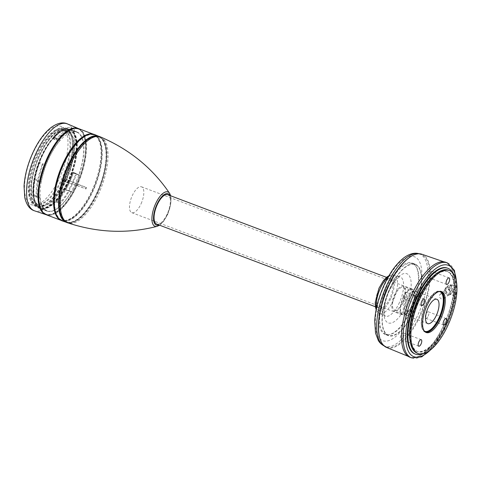<?xml version="1.0" encoding="UTF-8"?>
<svg xmlns="http://www.w3.org/2000/svg" width="481" height="481" viewBox="0 0 481 481"><rect width="100%" height="100%" fill="white"/><g stroke="black" fill="none" stroke-linecap="round" stroke-linejoin="round"><path stroke-width="0.36" stroke-dasharray="2.4 1.8" d="M73.322 172.986L79.545 175.337A43.981 17.911 -69.3 0 1 76.076 184.031A43.981 17.911 -69.3 0 1 71.958 192.153L69.192 191.107A43.981 17.911 -69.3 0 1 60.305 203.661L56.842 202.351A43.981 17.911 110.7 0 0 69.847 181.674A43.981 17.911 110.7 0 0 73.322 172.986L72.775 172.505A42.334 17.244 -69.3 0 1 69.318 181.205A42.334 17.244 -69.3 0 1 56.187 201.767L59.65 203.078A42.334 17.244 110.7 0 0 68.651 190.626L71.41 191.672A42.334 17.244 -69.3 0 1 46.922 211.093A42.334 17.244 -69.3 0 1 40.007 197.342L39.135 198.076L32.912 195.725A43.981 17.911 -69.3 0 1 38.684 163.396L42.148 164.7L43.2 163.811L39.737 162.5A42.334 17.244 110.7 0 0 33.784 194.985L40.007 197.342M36.105 155.183A40.23 16.384 -69.3 0 1 55.832 129.918A40.23 16.384 -69.3 0 1 65.476 130.345A40.23 16.384 -69.3 0 1 62.061 178.12A40.23 16.384 -69.3 0 1 32.69 202.958A40.23 16.384 -69.3 0 1 29.858 198.665A40.23 16.384 -69.3 0 1 36.105 155.183M37.163 155.297A41.955 17.088 -69.3 0 1 57.732 128.956A41.955 17.088 -69.3 0 1 65.524 128.012A41.955 17.088 -69.3 0 1 64.232 179.221A41.955 17.088 -69.3 0 1 35.871 206.505A41.955 17.088 -69.3 0 1 30.646 200.649A41.955 17.088 -69.3 0 1 37.163 155.297M41.745 157.028A41.955 17.088 -69.3 0 1 70.106 129.744A41.955 17.088 -69.3 0 1 68.807 180.952A41.955 17.088 -69.3 0 1 40.446 208.237A41.955 17.088 -69.3 0 1 41.745 157.028M59.56 140.873L59.656 139.46L53.433 137.103A43.981 17.911 -69.3 0 1 70.966 127.904L74.429 129.215A43.981 17.911 110.7 0 0 66.516 130.279L69.276 131.325L69.174 132.744L66.414 131.698A42.334 17.244 -69.3 0 1 74.086 130.844A42.334 17.244 -69.3 0 1 74.308 130.928L70.839 129.617A42.334 17.244 110.7 0 0 70.623 129.533A42.334 17.244 110.7 0 0 53.331 138.522L59.56 140.873A42.334 17.244 -69.3 0 0 48.232 159.415A42.334 17.244 -69.3 0 0 41.126 181.692L38.366 180.652A42.334 17.244 -69.3 0 1 43.2 163.811M69.174 132.744A42.334 17.244 -69.3 0 1 76.852 131.884A42.334 17.244 -69.3 0 1 79.004 174.856L72.775 172.505M41.619 156.92A42.334 17.244 -69.3 0 1 70.238 129.389A42.334 17.244 -69.3 0 1 68.933 181.06A42.334 17.244 -69.3 0 1 40.314 208.592A42.334 17.244 -69.3 0 1 41.619 156.92M78.469 128.577A46.008 18.741 -69.3 0 1 77.026 183.946L66.288 179.239A46.465 18.927 -69.3 0 1 65.723 180.519A46.465 18.927 -69.3 0 1 65.139 181.794L76.431 185.263A46.008 18.741 -69.3 0 1 45.954 214.646M79.545 175.337L79.004 174.856M71.958 192.153L71.41 191.672M69.192 191.107L68.651 190.626M60.305 203.661L59.65 203.078M56.842 202.351L56.187 201.767M70.966 127.904L70.839 129.617M74.429 129.215L74.308 130.928M53.433 137.103L53.331 138.522M66.516 130.279L66.414 131.698M38.684 163.396L39.737 162.5M32.912 195.725L33.784 194.985M42.148 164.7A43.981 17.911 110.7 0 0 37.494 181.385L40.254 182.431L41.126 181.692M37.494 181.385L38.366 180.652M76.431 185.263L65.242 181.884L66.396 179.335L77.273 184.163L76.677 185.48M59.656 139.46A43.981 17.911 -69.3 0 1 69.276 131.325M39.135 198.076A43.981 17.911 -69.3 0 1 40.254 182.431M75.986 173.455L76.527 173.936A43.663 17.785 -69.3 0 1 72.992 182.81A43.663 17.785 -69.3 0 1 68.783 191.095L65.536 189.869L64.989 189.382L68.236 190.614A42.015 17.112 -69.3 0 0 72.463 182.341A42.015 17.112 -69.3 0 0 75.986 173.455L72.733 172.228A42.015 17.112 -69.3 0 1 69.216 181.115A42.015 17.112 -69.3 0 1 64.989 189.382M76.527 173.936L73.28 172.709A43.663 17.785 -69.3 0 1 69.745 181.584A43.663 17.785 -69.3 0 1 65.536 189.869M72.733 172.228L73.28 172.709M33.959 194.985L37.211 196.212A42.015 17.112 -69.3 0 1 38.348 180.249L35.101 179.022A42.015 17.112 -69.3 0 0 33.959 194.985L33.087 195.725A43.663 17.785 -69.3 0 1 34.229 179.756L35.101 179.022M75.439 183.465A42.015 17.112 -69.3 0 1 47.036 210.792A42.015 17.112 -69.3 0 1 48.334 159.512A42.015 17.112 -69.3 0 1 76.738 132.185A42.015 17.112 -69.3 0 1 75.439 183.465M68.404 180.808A42.015 17.112 -69.3 0 1 39.995 208.135A42.015 17.112 -69.3 0 1 41.294 156.848A42.015 17.112 -69.3 0 1 69.697 129.521A42.015 17.112 -69.3 0 1 68.404 180.808M53.211 138.913L56.457 140.145A42.015 17.112 -69.3 0 1 66.276 131.842L63.023 130.616A42.015 17.112 -69.3 0 0 53.211 138.913L53.313 137.494A43.663 17.785 -69.3 0 1 63.125 129.197L63.023 130.616M68.104 180.549A41.101 16.739 -69.3 0 1 38.101 205.922A41.101 16.739 -69.3 0 1 41.588 157.113A41.101 16.739 -69.3 0 1 71.597 131.74A41.101 16.739 -69.3 0 1 68.104 180.549M66.612 179.774A39.833 16.222 -69.3 0 1 39.689 205.682A39.833 16.222 -69.3 0 1 40.915 157.065A39.833 16.222 -69.3 0 1 67.845 131.157A39.833 16.222 -69.3 0 1 66.612 179.774M64.989 179.16A39.833 16.222 -69.3 0 1 38.059 205.068A39.833 16.222 -69.3 0 1 39.292 156.451A39.833 16.222 -69.3 0 1 66.222 130.543A39.833 16.222 -69.3 0 1 64.989 179.16M65.446 179.569A41.258 16.805 -69.3 0 1 37.56 206.403A41.258 16.805 -69.3 0 1 38.835 156.042A41.258 16.805 -69.3 0 1 66.721 129.215A41.258 16.805 -69.3 0 1 65.446 179.569M64.364 179.16A41.258 16.805 -69.3 0 1 36.472 205.988A41.258 16.805 -69.3 0 1 30.994 199.29A41.258 16.805 -69.3 0 1 37.746 155.634A41.258 16.805 -69.3 0 1 57.101 130.207A41.258 16.805 -69.3 0 1 65.638 128.8A41.258 16.805 -69.3 0 1 64.364 179.16M62.873 178.391A39.989 16.288 -69.3 0 1 30.525 197.901A39.989 16.288 -69.3 0 1 37.073 155.585A39.989 16.288 -69.3 0 1 55.832 130.94A39.989 16.288 -69.3 0 1 70.376 140.175A39.989 16.288 -69.3 0 1 62.873 178.391M72.469 128.794A45.503 18.537 -69.3 0 1 77.97 128.92A45.503 18.537 -69.3 0 1 76.563 184.463A45.503 18.537 -69.3 0 1 45.803 214.057A45.503 18.537 -69.3 0 1 41.588 210.516M77.213 184.71A45.503 18.537 -69.3 0 1 46.453 214.298A45.503 18.537 -69.3 0 1 47.859 158.76A45.503 18.537 -69.3 0 1 78.619 129.167A45.503 18.537 -69.3 0 1 77.213 184.71M78.8 128.692A46.008 18.741 -69.3 0 1 77.688 184.163L77.91 184.439L77.339 185.696L77.062 185.54A46.008 18.741 -69.3 0 1 46.272 214.773M93.218 134.163A46.008 18.741 -69.3 0 1 93.741 134.337A46.008 18.741 -69.3 0 1 92.322 190.5A46.008 18.741 -69.3 0 1 61.219 220.418A46.008 18.741 -69.3 0 1 60.708 220.208M77.062 185.54L85.726 188.811A46.008 18.741 -69.3 0 0 86.039 188.125A46.008 18.741 -69.3 0 0 86.352 187.434L77.688 184.163M87.933 134.716A45.503 18.537 -69.3 0 1 93.567 134.812A45.503 18.537 -69.3 0 1 92.16 190.356A45.503 18.537 -69.3 0 1 61.394 219.949A45.503 18.537 -69.3 0 1 57.107 216.294M92.917 190.638A45.503 18.537 -69.3 0 1 62.151 220.232A45.503 18.537 -69.3 0 1 63.558 164.694A45.503 18.537 -69.3 0 1 94.324 135.101A45.503 18.537 -69.3 0 1 92.917 190.638M94.811 134.638A46.11 18.783 -69.3 0 1 93.11 190.813A46.11 18.783 -69.3 0 1 62.217 220.899M98.19 136.117A45.942 18.711 -69.3 0 1 98.972 136.4A45.942 18.711 -69.3 0 1 97.282 192.358A45.942 18.711 -69.3 0 1 66.498 222.336A45.942 18.711 -69.3 0 1 65.729 222.03M90.957 137.386A45.406 18.494 -69.3 0 1 98.509 136.784A45.406 18.494 -69.3 0 1 97.108 192.208A45.406 18.494 -69.3 0 1 66.408 221.741A45.406 18.494 -69.3 0 1 61.141 216.294M97.703 192.436A45.406 18.494 -69.3 0 1 67.009 221.963A45.406 18.494 -69.3 0 1 68.41 166.54A45.406 18.494 -69.3 0 1 99.104 137.013A45.406 18.494 -69.3 0 1 97.703 192.436M99.591 136.556A46.008 18.741 -69.3 0 1 97.896 192.604A46.008 18.741 -69.3 0 1 67.069 222.625M167.773 194.697A15.717 6.403 -69.3 0 1 167.286 213.877A15.717 6.403 -69.3 0 1 156.662 224.098M379.84 289.063A15.717 6.403 110.7 0 0 379.353 308.249A15.717 6.403 110.7 0 0 389.983 298.028A15.717 6.403 110.7 0 0 390.464 278.842A15.717 6.403 110.7 0 0 379.84 289.063M411.441 309.734A37.771 15.386 -69.3 0 1 385.906 334.301A37.771 15.386 -69.3 0 1 387.073 288.197A37.771 15.386 -69.3 0 1 412.608 263.63A37.771 15.386 -69.3 0 1 411.441 309.734M414.045 310.72A37.771 15.386 -69.3 0 1 388.51 335.281A37.771 15.386 -69.3 0 1 389.676 289.177A37.771 15.386 -69.3 0 1 415.211 264.616A37.771 15.386 -69.3 0 1 414.045 310.72M414.165 310.828A38.149 15.542 -69.3 0 1 388.371 335.636A38.149 15.542 -69.3 0 1 389.55 289.069A38.149 15.542 -69.3 0 1 415.343 264.261A38.149 15.542 -69.3 0 1 414.165 310.828M386.303 287.842A38.149 15.542 -69.3 0 1 412.097 263.029A38.149 15.542 -69.3 0 1 410.918 309.596A38.149 15.542 -69.3 0 1 385.125 334.409A38.149 15.542 -69.3 0 1 386.303 287.842M411.249 256.283A49.345 20.1 -69.3 0 1 421.248 254.527A49.345 20.1 -69.3 0 1 419.943 314.833A49.345 20.1 -69.3 0 1 386.363 346.843A49.345 20.1 -69.3 0 1 380.026 338.913M421.849 254.221A49.844 20.304 -69.3 0 1 420.532 315.139A49.844 20.304 -69.3 0 1 386.61 347.468M444.155 324.182A50.565 20.593 -69.3 0 1 409.752 356.98A50.565 20.593 -69.3 0 1 411.538 295.352A50.565 20.593 -69.3 0 1 445.496 262.385A50.565 20.593 -69.3 0 1 454.07 285.594L452.417 284.999L450.625 285.197L452.116 289.261L453.763 289.851A50.565 20.593 -69.3 0 1 444.155 324.182M453.763 289.851L453.854 289.772A50.739 20.665 -69.3 0 1 444.216 324.236A50.739 20.665 -69.3 0 1 409.914 357.233M445.785 262.301A50.739 20.665 -69.3 0 1 454.16 285.516L454.07 285.594M453.854 289.772L455.483 290.386L456.12 291.835L455.729 293.163L454.467 294.234A45.875 18.687 -69.3 0 1 445.893 324.074A45.875 18.687 -69.3 0 1 414.676 353.83M432.497 348.208L446.957 325.09C452.068 313.618 455.218 302.381 456.391 291.366L456.12 291.835A48.84 19.889 -69.3 0 1 446.849 324.922A48.84 19.889 -69.3 0 1 430.194 350.168M447.108 268.007A45.875 18.687 -69.3 0 1 454.924 287.842L456.186 286.778L456.114 287.842L456.427 287.572L455.784 286.129L454.16 285.516M456.325 281.012A48.84 19.889 -69.3 0 1 456.427 287.572L456.752 284.006M454.467 294.234L455.128 294.468A45.893 18.693 -69.3 0 1 446.548 324.326A45.893 18.693 -69.3 0 1 422.126 353.974M452.789 272.823A45.893 18.693 -69.3 0 1 455.585 288.083L454.924 287.842M455.128 294.468L453.709 295.665L454.166 289.279L455.585 288.083M435.365 274.507A42.731 17.406 -69.3 0 1 447.041 271.344A42.731 17.406 -69.3 0 1 445.532 323.424A42.731 17.406 -69.3 0 1 416.835 351.286A42.731 17.406 -69.3 0 1 410.167 341.191M446.067 323.623A42.713 17.4 -69.3 0 1 417.382 351.473A42.713 17.4 -69.3 0 1 417.189 351.401A42.713 17.4 -69.3 0 1 418.506 299.266A42.713 17.4 -69.3 0 1 447.384 271.488A42.713 17.4 -69.3 0 1 447.577 271.561A42.713 17.4 -69.3 0 1 446.067 323.623M446.608 323.827A42.713 17.4 -69.3 0 1 417.73 351.611A42.713 17.4 -69.3 0 1 419.047 299.471A42.713 17.4 -69.3 0 1 447.925 271.693A42.713 17.4 -69.3 0 1 446.608 323.827M448.508 270.154A44.36 18.068 -69.3 0 1 447.138 324.296A44.36 18.068 -69.3 0 1 417.147 353.15M428.21 316.059A3.487 1.419 110.7 0 0 428.312 311.802A3.487 1.419 110.7 0 0 425.962 314.069A3.487 1.419 110.7 0 0 425.853 318.326A3.487 1.419 110.7 0 0 428.21 316.059M406.126 296.543A3.487 1.419 110.7 0 0 406.235 292.292A3.487 1.419 110.7 0 0 403.878 294.558A3.487 1.419 110.7 0 0 403.775 298.809A3.487 1.419 110.7 0 0 406.126 296.543M431.114 275.415A3.487 1.419 110.7 0 0 431.223 271.164A3.487 1.419 110.7 0 0 428.866 273.43A3.487 1.419 110.7 0 0 428.757 277.681A3.487 1.419 110.7 0 0 431.114 275.415M403.222 337.187A3.487 1.419 110.7 0 0 403.331 332.936A3.487 1.419 110.7 0 0 400.974 335.203A3.487 1.419 110.7 0 0 400.865 339.454A3.487 1.419 110.7 0 0 403.222 337.187M425.661 332.263A21.867 8.905 -69.3 0 1 425.102 332.1A21.867 8.905 -69.3 0 1 425.775 305.417A21.867 8.905 -69.3 0 1 440.56 291.197A21.867 8.905 -69.3 0 1 441.083 291.444M424.134 330.772A21.23 8.646 -69.3 0 1 425.98 305.597A21.23 8.646 -69.3 0 1 438.949 291.558M425.06 331.397A21.23 8.646 -69.3 0 1 424.783 331.307A21.23 8.646 -69.3 0 1 425.438 305.393A21.23 8.646 -69.3 0 1 439.79 291.588A21.23 8.646 -69.3 0 1 440.061 291.696M406.734 299.669A12.993 5.291 -69.3 0 1 415.518 291.221A12.993 5.291 -69.3 0 1 415.115 307.076A12.993 5.291 -69.3 0 1 406.331 315.524A12.993 5.291 -69.3 0 1 406.734 299.669M413.786 305.904A8.874 3.614 -69.3 0 1 407.786 311.67A8.874 3.614 -69.3 0 1 408.062 300.841A8.874 3.614 -69.3 0 1 414.057 295.075A8.874 3.614 -69.3 0 1 413.786 305.904M406.685 300.324A8.874 3.614 -69.3 0 1 412.68 294.552A8.874 3.614 -69.3 0 1 412.409 305.381A8.874 3.614 -69.3 0 1 406.409 311.153A8.874 3.614 -69.3 0 1 406.685 300.324M413.432 306.289A12.043 4.906 -69.3 0 1 405.291 314.117A12.043 4.906 -69.3 0 1 405.663 299.422A12.043 4.906 -69.3 0 1 413.804 291.588A12.043 4.906 -69.3 0 1 413.432 306.289M394.835 295.328A12.043 4.906 -69.3 0 1 402.976 287.5A12.043 4.906 -69.3 0 1 402.603 302.194A12.043 4.906 -69.3 0 1 394.462 310.023A12.043 4.906 -69.3 0 1 394.835 295.328M403.012 302.555A13.312 5.423 -69.3 0 1 394.011 311.213A13.312 5.423 -69.3 0 1 394.426 294.967A13.312 5.423 -69.3 0 1 403.421 286.309A13.312 5.423 -69.3 0 1 403.012 302.555M411.676 305.832A13.312 5.423 -69.3 0 1 402.675 314.484A13.312 5.423 -69.3 0 1 403.09 298.238A13.312 5.423 -69.3 0 1 412.085 289.586A13.312 5.423 -69.3 0 1 411.676 305.832M402.922 298.094A13.817 5.628 -69.3 0 1 412.265 289.111A13.817 5.628 -69.3 0 1 411.838 305.976A13.817 5.628 -69.3 0 1 402.495 314.959A13.817 5.628 -69.3 0 1 402.922 298.094M141.113 203.679A13.817 5.628 110.7 0 0 141.54 186.82A13.817 5.628 110.7 0 0 132.203 195.803A13.817 5.628 110.7 0 0 131.776 212.668A13.817 5.628 110.7 0 0 141.113 203.679M456.114 287.842L451.238 285.997A2.537 1.87 -130.2 0 0 449.452 286.189A2.537 1.87 -130.2 0 0 449.08 288.341A2.537 1.87 -130.2 0 0 450.937 290.253L455.808 292.099M456.186 286.778L451.316 284.932A3.8 2.802 -130.2 0 0 448.635 285.221A3.8 2.802 -130.2 0 0 448.076 288.45A3.8 2.802 -130.2 0 0 450.859 291.318L455.729 293.163M454.166 289.279L448.647 287.193A3.8 2.802 -130.2 0 0 445.959 287.482A3.8 2.802 -130.2 0 0 445.406 290.71A3.8 2.802 -130.2 0 0 448.19 293.578L453.709 295.665M449.296 287.44A3.8 2.802 49.8 0 1 452.074 290.308A3.8 2.802 49.8 0 1 451.521 293.536A3.8 2.802 49.8 0 1 448.839 293.825A3.8 2.802 49.8 0 1 446.055 290.957A3.8 2.802 49.8 0 1 446.608 287.728A3.8 2.802 49.8 0 1 449.296 287.44M447.841 288.666A3.8 2.802 49.8 0 1 450.625 291.534A3.8 2.802 49.8 0 1 450.072 294.763A3.8 2.802 49.8 0 1 447.384 295.051A3.8 2.802 49.8 0 1 444.606 292.183A3.8 2.802 49.8 0 1 445.159 288.955A3.8 2.802 49.8 0 1 447.841 288.666M447.438 294.306A2.916 2.146 49.8 0 1 445.31 292.105A2.916 2.146 49.8 0 1 445.731 289.634A2.916 2.146 49.8 0 1 447.793 289.412A2.916 2.146 49.8 0 1 449.921 291.612A2.916 2.146 49.8 0 1 449.501 294.083A2.916 2.146 49.8 0 1 447.438 294.306M442.099 294.228A2.916 2.146 49.8 0 1 444.228 296.422A2.916 2.146 49.8 0 1 443.807 298.899A2.916 2.146 49.8 0 1 441.75 299.122A2.916 2.146 49.8 0 1 439.616 296.921A2.916 2.146 49.8 0 1 440.043 294.444A2.916 2.146 49.8 0 1 442.099 294.228M86.352 187.434L86.003 188.973L77.339 185.696M86.568 187.71L77.91 184.439M68.783 191.095L68.236 190.614M56.457 140.145L56.56 138.726A43.663 17.785 -69.3 0 1 66.378 130.423L66.276 131.842M56.56 138.726L53.313 137.494M66.378 130.423L63.125 129.197M37.211 196.212L36.34 196.951A43.663 17.785 -69.3 0 1 37.476 180.988L34.229 179.756M37.476 180.988L38.348 180.249M36.34 196.951L33.087 195.725M67.406 123.906A46.465 18.927 -69.3 0 1 65.699 180.513A46.465 18.927 -69.3 0 1 34.56 210.834M29.179 203.373A41.877 17.057 -69.3 0 1 32.738 153.637A41.877 17.057 -69.3 0 1 63.312 127.784A41.877 17.057 -69.3 0 1 59.752 177.519A41.877 17.057 -69.3 0 1 29.179 203.373M100.679 137.013A45.966 18.723 -69.3 0 1 98.984 193.007A45.966 18.723 -69.3 0 1 68.188 222.998M169.631 193.38A18.338 7.468 -69.3 0 1 167.37 214.34A18.338 7.468 -69.3 0 1 157.185 226.323M169.955 195.52A16.727 6.812 -69.3 0 1 167.61 214.165A16.727 6.812 -69.3 0 1 158.844 224.928M390.704 298.665A17.959 7.311 -69.3 0 1 377.591 309.752A17.959 7.311 -69.3 0 1 379.118 288.426A17.959 7.311 -69.3 0 1 392.225 277.339A17.959 7.311 -69.3 0 1 390.704 298.665M388.197 277.026A20.485 8.345 -69.3 0 1 393.819 275.03A20.485 8.345 -69.3 0 1 393.494 300.132A20.485 8.345 -69.3 0 1 379.347 313.323A20.485 8.345 -69.3 0 1 376.449 308.105M399.464 302.483A21.074 8.586 -69.3 0 1 384.914 316.059A21.074 8.586 -69.3 0 1 385.87 290.47A21.074 8.586 -69.3 0 1 399.801 276.659A21.074 8.586 -69.3 0 1 399.464 302.483M389.051 290.819A26.287 10.708 -69.3 0 1 408.243 274.585A26.287 10.708 -69.3 0 1 406.006 305.808A26.287 10.708 -69.3 0 1 386.82 322.036A26.287 10.708 -69.3 0 1 389.051 290.819M413.077 311.508A44.859 18.272 -69.3 0 1 380.333 339.207A44.859 18.272 -69.3 0 1 384.139 285.93A44.859 18.272 -69.3 0 1 416.889 258.237A44.859 18.272 -69.3 0 1 413.077 311.508M418.933 253.752A49.29 20.076 -69.3 0 1 419.504 253.926A49.29 20.076 -69.3 0 1 418.199 314.171A49.29 20.076 -69.3 0 1 384.662 346.14A49.29 20.076 -69.3 0 1 384.115 345.893M455.483 290.386A50.739 20.665 -69.3 0 1 445.839 324.849A50.739 20.665 -69.3 0 1 411.538 357.846M447.408 262.915A50.739 20.665 -69.3 0 1 455.784 286.129M450.859 291.318L448.19 293.578M451.316 284.932L448.647 287.193M452.116 289.261L450.937 290.253M452.417 284.999L451.238 285.997M55.832 129.918L57.732 128.956M70.106 129.744L65.524 128.012M76.852 131.884L74.086 130.844M70.623 129.533L70.238 129.389M46.922 211.093L40.314 208.592M40.446 208.237L35.871 206.505M29.858 198.665L30.646 200.649M47.036 210.792L39.995 208.135M76.738 132.185L69.697 129.521M39.352 156.181C32.185 172.829 29.756 187.037 32.059 198.803C35.245 208.026 37.813 209.031 44.631 208.183C53.187 205.134 61.039 195.959 68.176 180.658C75.433 163.787 77.832 149.459 75.379 137.686C74.471 131.692 68.386 127.092 64.64 128.319L57.792 131.127C50.932 136.021 44.787 144.372 39.352 156.181M38.059 205.068L39.689 205.682L43.194 205.916C46.332 205.333 49.868 202.952 53.788 198.767C58.267 193.843 62.289 187.458 65.867 179.617C71.194 167.49 73.852 156.247 73.852 145.887C73.178 136.604 71.176 131.692 67.845 131.157L66.222 130.543M37.56 206.403L36.472 205.988M30.525 197.901L30.994 199.29M55.832 130.94L57.101 130.207M66.721 129.215L65.638 128.8M46.453 214.298L45.803 214.057M78.619 129.167L77.97 128.92M61.219 220.418L60.81 220.268M93.741 134.337L93.338 134.187M62.151 220.232L61.394 219.949M94.324 135.101L93.567 134.812M66.498 222.336L65.957 222.156M98.972 136.4L98.443 136.177M67.009 221.963L66.408 221.741M99.104 137.013L98.509 136.784M159.59 225.204L163.528 221.416L167.719 214.334L170.839 204.088L170.701 195.803M379.353 308.249L375.402 306.752M390.464 278.842L386.514 277.351M388.961 275.697L391.053 274.958L393.819 275.03L400.258 276.707L398.617 277.597C396.621 278.373 393.458 282.87 389.141 291.095C386.291 297.571 384.692 303.637 384.343 309.295C384.259 316.528 385.443 316.083 385.287 316.324L379.347 313.323L377.236 311.556L376.148 309.608M388.51 335.281L385.906 334.301M415.211 264.616L412.608 263.63M415.343 264.261L412.097 263.029M388.371 335.636L385.125 334.409M386.363 346.843L384.133 345.911M408.159 356.325L409.752 356.98M443.867 261.826L445.496 262.385M418.957 253.752L421.248 254.527M417.382 351.473L416.835 351.286M417.73 351.611L417.189 351.401M447.577 271.561L447.041 271.344M447.925 271.693L447.384 271.488M428.312 311.802L446.182 318.554M406.235 292.292L424.104 299.044M431.223 271.164L449.092 277.91M403.331 332.936L421.2 339.682M441.642 291.606L440.56 291.197M440.331 291.793L439.79 291.588M436.88 299.29L415.518 291.221M414.057 295.075L412.68 294.552M413.804 291.588L402.976 287.5M402.675 314.484L394.011 311.213M141.54 186.82L412.265 289.111M131.776 212.668L402.495 314.959M412.085 289.586L403.421 286.309M405.291 314.117L394.462 310.023M407.786 311.67L406.409 311.153M427.693 323.599L406.331 315.524M425.324 331.511L424.783 331.307M426.184 332.515L425.102 332.1M400.865 339.454L418.735 346.206M428.757 277.681L446.627 284.433M403.775 298.809L421.639 305.561M425.853 318.326L443.716 325.078M450.072 294.763L451.521 293.536M448.635 285.221L445.959 287.482M443.807 298.899L449.501 294.083M440.043 294.444L445.731 289.634M445.159 288.955L446.608 287.728M450.625 285.197L449.452 286.189"/><path stroke-width="0.72" d="M45.954 214.646A46.008 18.741 -69.3 0 1 45.899 214.628A46.008 18.741 -69.3 0 1 47.042 158.369A46.008 18.741 -69.3 0 1 78.421 128.559A46.008 18.741 -69.3 0 1 78.469 128.577M41.588 210.516A45.503 18.537 -69.3 0 1 47.21 158.514A45.503 18.537 -69.3 0 1 72.469 128.794M60.81 220.268L46.272 214.773A46.008 18.741 -69.3 0 1 47.697 158.616A46.008 18.741 -69.3 0 1 78.8 128.692L93.338 134.187M60.708 220.208A46.008 18.741 -69.3 0 1 62.638 164.261A46.008 18.741 -69.3 0 1 93.218 134.163M57.107 216.294A45.503 18.537 -69.3 0 1 62.801 164.406A45.503 18.537 -69.3 0 1 87.933 134.716M65.957 222.156L62.217 220.899A46.11 18.783 -69.3 0 1 63.366 164.52A46.11 18.783 -69.3 0 1 94.811 134.638L98.443 136.177M65.729 222.03A45.942 18.711 -69.3 0 1 67.641 166.167A45.942 18.711 -69.3 0 1 98.19 136.117M61.141 216.294A45.406 18.494 -69.3 0 1 67.815 166.318A45.406 18.494 -69.3 0 1 90.957 137.386M100.655 137.007A45.966 18.723 -69.3 0 0 69.33 166.799A45.966 18.723 -69.3 0 0 68.17 222.992A45.966 18.723 -69.3 0 1 68.17 222.992L67.069 222.625A46.008 18.741 -69.3 0 1 68.218 166.372A46.008 18.741 -69.3 0 1 99.591 136.556L100.679 137.013A45.966 18.723 -69.3 0 0 100.655 137.007C129.69 149.501 152.681 168.29 169.631 193.38A18.338 7.468 -69.3 0 0 155.537 203.884A18.338 7.468 -69.3 0 0 157.185 226.323L159.59 225.204M375.402 306.752L156.662 224.098A15.717 6.403 -69.3 0 1 157.149 204.918A15.717 6.403 -69.3 0 1 167.773 194.697L386.514 277.351M408.159 356.325L386.61 347.468A49.844 20.304 -69.3 0 1 380.212 339.46L380.026 338.913A49.345 20.1 -69.3 0 1 388.107 286.7A49.345 20.1 -69.3 0 1 411.249 256.283L411.754 255.994A49.844 20.304 -69.3 0 1 421.849 254.221L443.867 261.826M380.212 339.46A49.844 20.304 -69.3 0 1 388.371 286.718A49.844 20.304 -69.3 0 1 411.754 255.994M409.914 357.233A50.739 20.665 -69.3 0 1 411.477 295.304A50.739 20.665 -69.3 0 1 445.785 262.301L447.408 262.915A50.739 20.665 -69.3 0 0 413.107 295.917A50.739 20.665 -69.3 0 0 411.538 357.846L409.914 357.233M422.126 353.974A45.893 18.693 -69.3 0 1 415.319 354.094L414.676 353.83A45.875 18.687 -69.3 0 1 416.299 297.919A45.875 18.687 -69.3 0 1 447.108 268.007L447.763 268.236A45.893 18.693 -69.3 0 1 452.789 272.823M415.319 354.094A45.893 18.693 -69.3 0 1 416.943 298.154A45.893 18.693 -69.3 0 1 447.763 268.236M410.167 341.191A42.731 17.406 -69.3 0 1 417.959 299.056A42.731 17.406 -69.3 0 1 435.365 274.507M418.229 353.559L417.147 353.15A44.36 18.068 -69.3 0 1 418.518 299.002A44.36 18.068 -69.3 0 1 448.508 270.154L449.591 270.562A44.36 18.068 -69.3 0 1 448.22 324.705A44.36 18.068 -69.3 0 1 418.229 353.559A44.36 18.068 -69.3 0 1 419.6 299.41A44.36 18.068 -69.3 0 1 449.591 270.562M443.825 320.821A3.487 1.419 110.7 0 0 443.716 325.078A3.487 1.419 110.7 0 0 446.073 322.811A3.487 1.419 110.7 0 0 446.182 318.554A3.487 1.419 110.7 0 0 443.825 320.821M421.747 301.31A3.487 1.419 110.7 0 0 421.639 305.561A3.487 1.419 110.7 0 0 423.995 303.295A3.487 1.419 110.7 0 0 424.104 299.044A3.487 1.419 110.7 0 0 421.747 301.31M446.735 280.183A3.487 1.419 110.7 0 0 446.627 284.433A3.487 1.419 110.7 0 0 448.983 282.167A3.487 1.419 110.7 0 0 449.092 277.91A3.487 1.419 110.7 0 0 446.735 280.183M418.843 341.949A3.487 1.419 110.7 0 0 418.735 346.206A3.487 1.419 110.7 0 0 421.091 343.939A3.487 1.419 110.7 0 0 421.2 339.682A3.487 1.419 110.7 0 0 418.843 341.949M440.963 318.296A21.867 8.905 -69.3 0 1 426.184 332.515A21.867 8.905 -69.3 0 1 426.857 305.826A21.867 8.905 -69.3 0 1 441.642 291.606A21.867 8.905 -69.3 0 1 440.963 318.296M441.083 291.444A21.867 8.905 -69.3 0 1 439.881 317.887A21.867 8.905 -69.3 0 1 425.661 332.263M438.949 291.558A21.23 8.646 -69.3 0 1 440.331 291.793A21.23 8.646 -69.3 0 1 439.676 317.7A21.23 8.646 -69.3 0 1 425.324 331.511A21.23 8.646 -69.3 0 1 424.134 330.772M440.061 291.696A21.23 8.646 -69.3 0 1 439.135 317.496A21.23 8.646 -69.3 0 1 425.06 331.397M436.477 315.151A12.993 5.291 -69.3 0 1 427.693 323.599A12.993 5.291 -69.3 0 1 428.096 307.744A12.993 5.291 -69.3 0 1 436.88 299.29A12.993 5.291 -69.3 0 1 436.477 315.151M45.899 214.628L34.56 210.834A46.465 18.927 -69.3 0 1 35.72 154.016A46.465 18.927 -69.3 0 1 67.406 123.906L78.421 128.559M158.844 224.928A16.727 6.812 -69.3 0 1 156.818 204.629A16.727 6.812 -69.3 0 1 169.955 195.52M376.449 308.105A20.485 8.345 -69.3 0 1 380.279 288.45A20.485 8.345 -69.3 0 1 388.197 277.026M384.115 345.893A49.29 20.076 -69.3 0 1 386.399 286.063A49.29 20.076 -69.3 0 1 418.933 253.752M430.194 350.168A48.84 19.889 -69.3 0 1 406.98 347.553A48.84 19.889 -69.3 0 1 415.343 297.072A48.84 19.889 -69.3 0 1 440.873 265.692A48.84 19.889 -69.3 0 1 456.325 281.012M34.56 210.834C29.876 209.457 26.617 205.08 24.778 197.709L24.05 186.195C24.705 175.595 27.549 164.634 32.582 153.319C37.897 141.642 44.132 132.984 51.299 127.351C57.624 122.968 62.993 121.819 67.406 123.906M68.17 222.992C98.208 232.822 127.88 233.928 157.185 226.323M170.701 195.803L169.631 193.38M376.148 309.608L375.505 307.365L375.258 302.351L378.974 288.197L383.525 280.507L386.934 277.002L388.961 275.697M384.662 346.14C380.333 344.107 378.818 341.288 378.319 340.482L375.535 333.147L374.729 320.881C375.414 309.517 378.469 297.733 383.886 285.54C389.694 272.805 396.458 263.474 404.184 257.557C410.756 252.844 416.227 252.603 419.504 253.926M411.538 357.846L421.711 356.878L432.497 348.208M456.752 284.006L454.401 270.37L447.408 262.915"/></g></svg>
